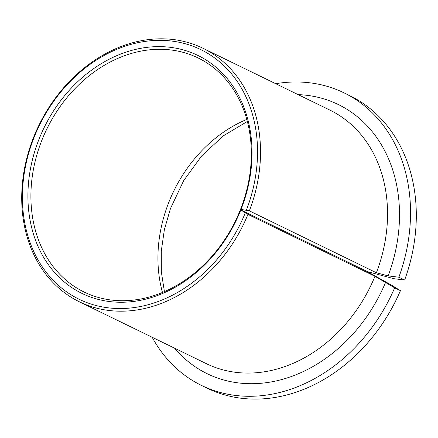 <?xml version="1.0" encoding="UTF-8"?>
<svg xmlns="http://www.w3.org/2000/svg" width="438" height="438" viewBox="0 0 438 438"><rect width="100%" height="100%" fill="white"/><g stroke="black" fill="none" stroke-linecap="round" stroke-linejoin="round"><path stroke-width="0.66" d="M400.436 290.651L394.66 287.843L374.966 276.29L247.946 214.401L240.385 209.736A130.179 104.917 116 0 1 84.107 292.036A130.179 104.917 116 0 1 40.247 144.507A130.179 104.917 116 0 1 198.14 57.975A130.179 104.917 116 0 1 242 205.499A130.179 104.917 116 0 1 240.385 209.736L367.405 271.626L391.397 285.078L400.436 290.651A162.728 131.148 116 0 1 207.262 388.238L201.491 385.429A162.728 131.148 116 0 1 152.172 337.265M240.747 210.109A132.353 106.664 116 0 1 92.905 297.84A132.353 106.664 116 0 1 37.411 143.44A132.353 106.664 116 0 1 185.104 50.436A132.353 106.664 116 0 1 242.526 205.444A132.353 106.664 116 0 1 241.026 209.402L249.353 210.859L376.373 272.743L388.15 275.885L398.87 277.221L404.646 280.035L393.926 278.699L367.405 271.626L240.385 209.736L241.026 209.402M247.946 214.401A141.031 113.661 116 0 1 79.355 301.787A141.031 113.661 116 0 1 31.837 141.967A141.031 113.661 116 0 1 202.893 48.224A141.031 113.661 116 0 1 250.405 208.045A141.031 113.661 116 0 1 249.353 210.859M245.28 212.906A138.862 111.909 116 0 1 90.157 303.764A138.862 111.909 116 0 1 32.368 141.912A138.862 111.909 116 0 1 187.322 44.337A138.862 111.909 116 0 1 247.569 206.971A138.862 111.909 116 0 1 246.408 210.07M394.66 287.843A162.728 131.148 116 0 1 201.491 385.429M275.71 83.702A162.728 131.148 116 0 1 344.033 92.851L349.809 95.665A162.728 131.148 116 0 1 404.646 280.035M344.033 92.851A162.728 131.148 116 0 1 398.87 277.221M374.966 276.29A141.031 113.661 116 0 1 206.375 363.671L79.355 301.787M202.893 48.224L329.913 110.108A141.031 113.661 116 0 1 377.425 269.928A141.031 113.661 116 0 1 376.373 272.743M298.136 94.624A149.708 120.653 116 0 1 388.769 274.21A149.708 120.653 116 0 1 388.15 275.885M162.476 292.469A130.179 104.917 116 0 1 167.267 206.391A130.179 104.917 116 0 1 246.786 119.426M385.621 282.264A149.708 120.653 116 0 1 174.598 348.194M247.333 121.463L223.314 135.851L201.655 155.939L183.686 180.62L170.486 208.499L164.37 229.654L161.293 250.996L161.332 271.872L164.425 291.642"/></g></svg>

